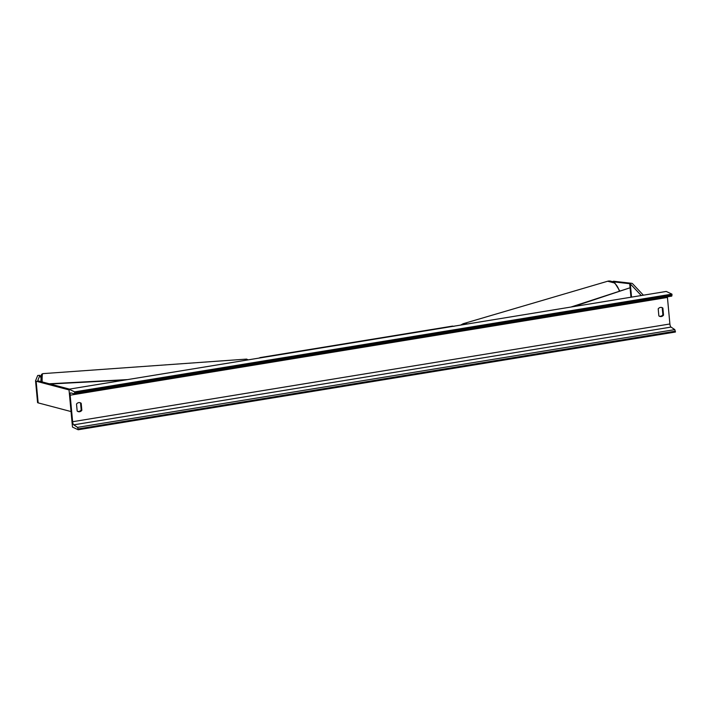 <?xml version="1.0" encoding="UTF-8"?>
<svg xmlns="http://www.w3.org/2000/svg" width="711" height="711" viewBox="0 0 711 711"><rect width="100%" height="100%" fill="white"/><g stroke="black" fill="none" stroke-linecap="round" stroke-linejoin="round"><path stroke-width="1.07" d="M612.864 281.778L629.706 283.716A2.222 0.453 174.7 0 1 630.222 283.84A2.222 0.453 174.7 0 1 630.319 283.902L641.278 295.536M612.438 281.592L613.646 281.236L631.261 283.254A4.444 0.898 174.7 0 1 632.292 283.493A4.444 0.898 174.7 0 1 632.497 283.627L643.384 295.189M37.576 402.399A4.444 0.898 -5.3 0 0 37.559 402.497L35.55 380.838A4.444 0.898 -5.3 0 1 35.568 380.749L37.701 375.488L39.905 375.328L37.772 380.589A2.222 0.453 -5.3 0 0 37.763 380.634A2.222 0.453 -5.3 0 0 37.896 380.767A2.222 0.453 -5.3 0 0 38.056 380.829L69.438 389.113M39.905 375.328L40.945 377.985M37.559 402.497A4.444 0.898 -5.3 0 0 37.825 402.764A4.444 0.898 -5.3 0 0 38.154 402.879L71.047 411.562M35.55 380.838A4.444 0.898 -5.3 0 0 35.817 381.114A4.444 0.898 -5.3 0 0 36.145 381.22L69.038 389.912M68.967 389.193L74.664 391.868L74.486 393.858L70.789 392.899A2.773 0.889 -99.3 0 0 70.656 392.899A2.773 0.889 -99.3 0 0 70.158 395.192L72.62 421.721A2.773 0.889 -99.3 0 0 73.748 424.831L77.535 427.364L78.103 428.929L78.174 429.764L72.486 427.089L68.967 389.193L666.243 291.448L671.931 294.123L672.011 294.967L671.762 296.114L74.548 393.841M661.897 307.534A3.466 3.217 -64.8 0 1 662.217 307.765L662.874 314.804A3.466 3.217 -64.8 0 1 659.177 316.119M77.49 411.314A3.466 3.217 115.2 0 0 81.178 409.998L80.53 402.968A3.466 3.217 115.2 0 0 80.21 402.728M77.17 411.082A3.466 3.217 115.2 0 0 81.845 410.318L81.187 403.279A3.466 3.217 115.2 0 0 76.512 404.044L77.17 411.082M661.292 316.537A3.466 3.217 -64.8 0 1 658.857 315.888L658.208 308.85A3.466 3.217 -64.8 0 1 662.883 308.085L663.532 315.115A3.466 3.217 -64.8 0 1 661.292 316.537M70.158 395.192L667.433 297.447L669.895 323.976A2.773 0.889 -99.3 0 0 671.024 327.087L674.81 329.62L675.45 332.019L78.174 429.764M74.664 391.868L671.931 294.123M663.532 315.115L662.874 314.804M662.883 308.085L662.217 307.765M81.187 403.279L80.53 402.968M81.845 410.318L81.178 409.998M629.706 283.716L630.959 297.225L630.079 287.777L573.484 306.628M630.079 287.777L570.889 307.054M50.117 384.011L124.976 380.03M49.21 383.771L127.571 379.603M631.546 297.127L630.319 283.902M38.154 402.879L36.145 381.22M453.271 326.296A12.354 3.937 -99.3 0 0 453.218 326.269A12.354 3.937 -99.3 0 0 452.347 326.127L453.938 326.367M452.347 326.127L260.182 357.58A12.354 3.937 80.7 0 1 261.053 357.722A12.354 3.937 80.7 0 1 261.106 357.749M619.263 290.941A12.354 8.408 -106.4 0 0 607.656 281.236L463.181 323.709A12.354 8.408 73.6 0 1 467.385 323.985M72.62 421.721L669.895 323.976M74.744 392.712L672.011 294.967M78.103 428.929L675.37 331.184M77.535 427.364L674.81 329.62M73.748 424.831L671.024 327.087M42.18 381.914A12.354 1.262 -94.1 0 1 42.784 373.639L246.628 359.099A12.354 1.262 85.9 0 0 246.193 360.184M260.182 357.58L259 358.095M460.675 325.087L463.181 323.709M619.69 290.799L614.882 283.076L607.656 281.236M671.762 296.114L74.486 393.858M40.936 381.585L41.114 375.87L41.629 374.297L42.784 373.639M248.095 359.873L246.628 359.099"/></g></svg>
